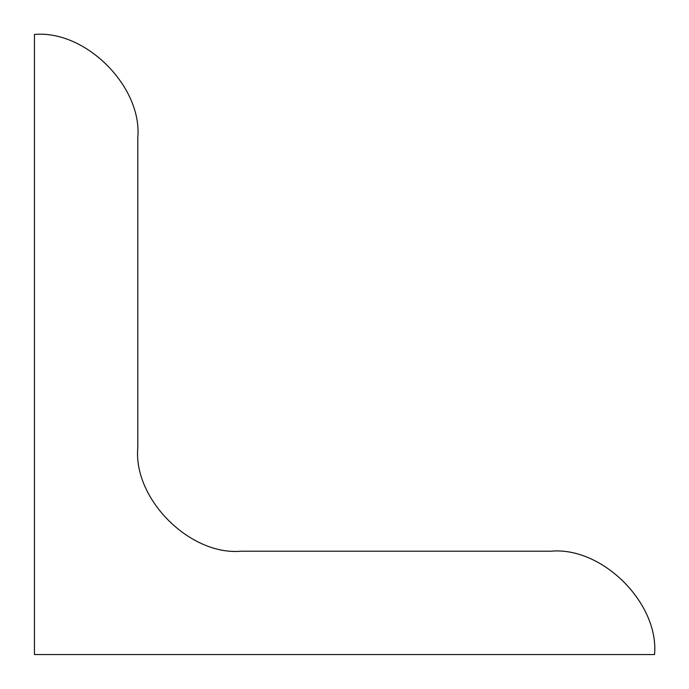 <?xml version="1.0" encoding="UTF-8"?>
<svg xmlns="http://www.w3.org/2000/svg" width="689" height="689" viewBox="0 0 689 689"><rect width="100%" height="100%" fill="white"/><g stroke="black" fill="none" stroke-linecap="round" stroke-linejoin="round"><path stroke-width="1.03" d="M34.45 654.55L34.45 34.45C85.582 29.834 142.416 86.668 137.8 137.8L137.8 447.85C133.184 498.982 190.018 555.816 241.15 551.2L551.2 551.2C602.332 546.584 659.166 603.418 654.55 654.55L34.45 654.55"/></g></svg>
